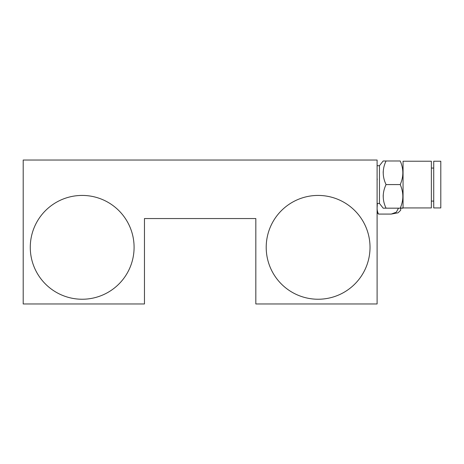 <?xml version="1.0" encoding="UTF-8"?>
<svg xmlns="http://www.w3.org/2000/svg" width="464" height="464" viewBox="0 0 464 464"><rect width="100%" height="100%" fill="white"/><g stroke="black" fill="none" stroke-linecap="round" stroke-linejoin="round"><path stroke-width="0.7" d="M370.023 247.335A51.904 51.904 0 0 1 318.113 299.239A51.904 51.904 0 0 1 266.208 247.335A51.904 51.904 0 0 1 318.113 195.431A51.904 51.904 0 0 1 370.023 247.335M30.276 247.335A51.904 51.904 0 0 0 82.18 299.239A51.904 51.904 0 0 0 134.09 247.335A51.904 51.904 0 0 0 82.18 195.431A51.904 51.904 0 0 0 30.276 247.335M23.2 160.039L23.2 303.961L144.466 303.961L144.466 218.55L255.826 218.55L255.826 303.961L377.099 303.961L377.099 160.039L23.2 160.039M377.348 203.452L377.168 207.031C376.948 209.461 377.394 211.81 378.514 214.078L377.255 212.808L377.099 211.601M400.693 208.174L400.693 210.256L400.693 208.174M400.693 210.256L398.06 212.808L391.256 214.078L396.349 212.158L398.495 208.174M391.256 214.078L378.514 214.078M431.363 201.092L433.724 201.092M431.363 168.061L433.724 168.061M433.724 161.223L433.724 207.936L440.8 207.936L440.8 161.223L433.724 161.223M377.099 165.7L379.459 165.7L379.459 203.452L383.183 208.174L386.065 208.174C382.29 200.303 382.29 192.438 386.065 184.579C382.29 176.709 382.29 168.844 386.065 160.985L384.43 160.985M379.459 165.7L383.183 160.985L400.217 160.985C403.703 168.896 403.703 176.761 400.217 184.579L386.065 184.579M403.054 207.936L431.363 207.936L431.363 161.223L403.054 161.223L403.054 207.936L400.217 208.174C403.703 200.355 403.703 192.49 400.217 184.579M377.099 203.452L379.459 203.452M402.88 208.174L384.43 208.174M383.183 196.376L383.223 195.037M383.183 172.782L383.223 171.448M377.255 178.994L377.099 180.2"/></g></svg>
